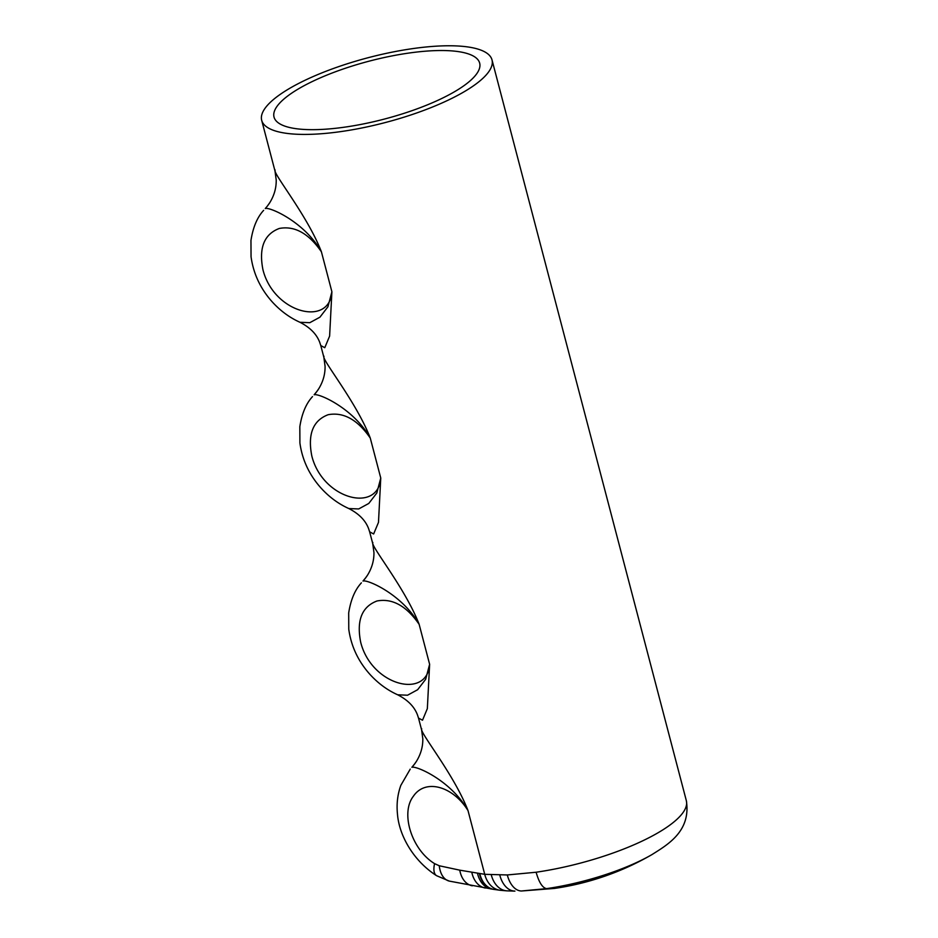 <?xml version="1.0" encoding="UTF-8"?>
<svg xmlns="http://www.w3.org/2000/svg" width="938" height="938" viewBox="0 0 938 938"><rect width="100%" height="100%" fill="white"/><g stroke="black" fill="none" stroke-linecap="round" stroke-linejoin="round"><path stroke-width="1.41" d="M345.536 127.029A106.299 29.946 165.3 0 1 274.025 117.074A106.299 29.946 165.3 0 1 408.159 53.161A106.299 29.946 165.3 0 1 479.67 63.116A106.299 29.946 165.3 0 1 345.536 127.029M421.737 728.803C418.583 731.277 453.91 773.967 468.015 810.608C453.148 786.396 425.547 778.212 413.377 796.245C400.139 813.246 411.841 849.816 434.587 863.64L439.265 865.762L459.749 870.159L484.723 874.322L507.306 874.955L536.126 872.234C538.951 882.306 542.41 887.77 546.514 888.638L554.604 888.403A272.126 272.126 0 0 0 651.887 854.635A103.215 29.078 165.3 0 1 546.526 888.638L521.446 890.994L554.651 888.415M411.911 48.729A119.056 33.534 165.3 0 1 492.004 59.88A119.056 33.534 165.3 0 1 341.772 131.461A119.056 33.534 165.3 0 1 261.69 120.31A119.056 33.534 165.3 0 1 411.911 48.729M372.878 542.539C369.724 545.013 405.052 587.704 419.145 624.345C406.424 605.901 392.377 598.116 377.017 600.977C361.857 606.722 356.405 620.475 360.684 642.237C371.554 685.678 427.294 699.795 429.627 664.303L427.341 708.636L422.51 720.22L418.512 718.086L421.596 729.858L422.815 738.827C422.932 746.707 420.81 754.211 416.425 761.351L416.425 761.351A42.515 42.269 32.3 0 1 411.864 767.307L414.35 764.271M275.151 170.024C271.997 172.486 307.324 215.189 321.417 251.83C308.696 233.374 294.649 225.589 279.29 228.462C264.129 234.207 258.677 247.96 262.945 269.71C273.826 313.151 329.566 327.268 331.9 291.777L329.613 336.109L324.771 347.705L320.784 345.559L323.868 357.331L325.076 366.312C325.205 374.192 323.082 381.696 318.697 388.824L318.697 388.824A42.515 42.269 32.3 0 1 314.136 394.781L316.751 391.603M324.009 356.288C320.855 358.75 356.182 401.441 370.276 438.081C357.554 419.638 343.507 411.852 328.148 414.713C312.987 420.459 307.547 434.212 311.815 455.974C322.684 499.415 378.436 513.532 380.758 478.04L378.483 522.372L373.641 533.968L369.642 531.823L372.738 543.594L373.945 552.564C374.074 560.455 371.94 567.959 367.567 575.088L367.567 575.088A42.515 42.269 32.3 0 1 362.994 581.044L365.492 578.007M316.411 392.002L314.136 394.781C318.603 393.022 353.591 408.335 370.276 438.081L380.758 478.04L376.795 493.036L368.786 503.448L358.691 508.947L348.83 508.548C358.973 513.754 365.574 520.484 368.622 528.727L369.642 531.823M365.269 578.265L362.994 581.044C367.462 579.285 402.449 594.598 419.145 624.345L429.627 664.303L425.653 679.3L417.656 689.711L407.549 695.21L397.7 694.8C407.842 700.018 414.444 706.748 417.492 714.99L418.512 718.086M414.139 764.529L411.864 767.307C416.331 765.549 451.319 780.85 468.015 810.608L484.723 874.322A25.514 19.381 -83.5 0 0 500.376 890.303L493.529 889.353A25.514 18.737 99.1 0 0 493.763 889.388M506.086 890.783L501.877 890.397M439.265 865.762A25.514 15.383 103.3 0 0 449.29 881.099L493.529 889.353A25.514 18.737 99.1 0 1 479.388 873.559M263.648 210.347C257.247 217.264 253.026 227.289 250.962 240.421L251.044 256.707C253.412 273.79 260.541 288.927 272.442 302.118C280.556 310.959 289.736 317.689 299.972 322.285L309.821 322.684L319.928 317.185L327.925 306.785L331.9 291.777L321.417 251.83C304.721 222.072 269.734 206.759 265.266 208.529A42.515 42.269 32.3 0 0 269.839 202.573A42.515 42.269 32.3 0 1 269.839 202.573L267.881 205.34M536.126 872.223A119.056 33.534 -14.7 0 0 686.335 800.653L492.004 59.88M434.587 863.64A25.514 10.599 122.4 0 0 436.557 875.682L449.29 881.099M459.749 870.159A25.514 17.271 100.2 0 0 472.306 885.8M521.446 890.994A25.514 14.961 -92 0 1 507.306 874.955M471.791 872.293A25.514 18.197 99.3 0 0 485.403 888.04M514.939 891.1A25.514 16.462 -89.8 0 1 499.79 875.084M477.489 873.243A25.514 18.608 99.2 0 0 491.512 889.036M514.106 891.1L506.907 890.854A25.514 18.115 -86.7 0 1 491.278 874.849M479.81 873.63A25.514 18.772 99.1 0 0 493.998 889.435M269.839 202.561C274.213 195.432 276.347 187.928 276.218 180.049L275.01 171.068L261.69 120.31M410.246 769.113L400.843 785.341C397.571 794.404 396.446 803.96 397.466 814.02C398.978 834.668 412.708 860.345 436.557 875.682M686.335 800.653C691.177 831.115 667.868 844.575 651.887 854.635M506.907 890.854L500.376 890.303M312.506 396.61C306.116 403.528 301.884 413.541 299.832 426.673L299.902 442.971C302.271 460.054 309.411 475.191 321.312 488.381C329.426 497.222 338.595 503.941 348.83 508.548M361.376 582.861C354.974 589.779 350.753 599.804 348.69 612.936L348.772 629.234C351.14 646.305 358.269 661.442 370.17 674.633C378.295 683.485 387.464 690.204 397.7 694.8M299.972 322.285C310.115 327.491 316.716 334.221 319.764 342.476L320.784 345.559M318.697 388.824L316.634 391.732M367.567 575.088L365.609 577.867M416.425 761.351L414.479 764.118"/></g></svg>
